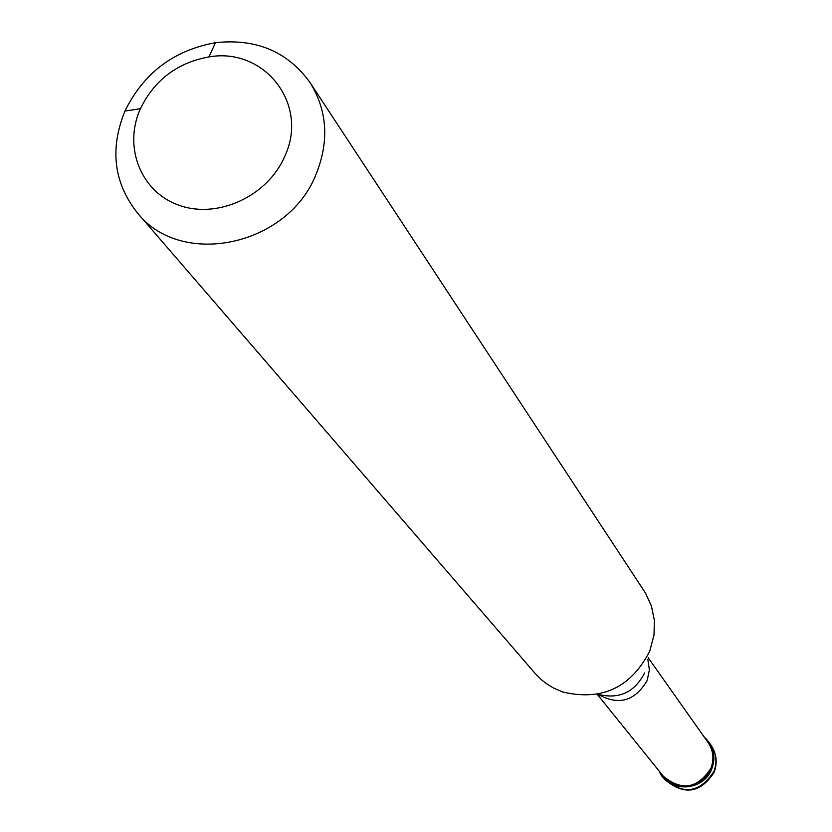 <?xml version="1.0" encoding="UTF-8"?>
<svg xmlns="http://www.w3.org/2000/svg" width="832" height="832" viewBox="0 0 832 832"><rect width="100%" height="100%" fill="white"/><g stroke="black" fill="none" stroke-linecap="round" stroke-linejoin="round"><path stroke-width="1.25" d="M711.901 768.581C698.204 789.766 681.834 792.563 662.782 776.953L659.152 771.077C667.992 793.302 703.955 791.679 711.901 768.581C716.03 756.278 713.471 745.763 704.226 737.027L708.895 742.134C714.314 750.329 715.322 759.138 711.901 768.581M597.334 694.418L663.302 776.225C681.782 791.388 697.674 788.684 710.975 768.113C714.293 758.95 713.315 750.391 708.042 742.435L648.19 657.738M137.446 212.95L535.122 673.41L541.902 680.15L547.643 684.497L553.852 688.189L562.744 691.995C601.9 701.22 630.895 687.627 649.73 651.206L654.014 635.066L654.358 620.256L651.446 606.091L645.476 593.039L310.045 82.576C327.309 110.51 329.347 140.993 316.17 174.044C288.309 245.981 181.262 268.715 137.446 212.95C113.807 183.019 109.606 149.126 124.852 111.28L124.946 111.062C143.614 73.039 173.784 50.253 215.457 42.702C256.131 38.293 287.664 51.584 310.045 82.576M284.814 156.166C268.091 195.666 218.66 218.93 180.086 205.618C141.253 192.889 122.938 147.451 140.348 108.857L140.421 108.701C154.544 79.893 177.393 62.639 208.957 56.93C264.482 46.935 309.275 104.343 284.814 156.166M662.782 776.953L665.007 779.709C683.987 795.257 700.294 792.48 713.939 771.368C717.34 761.966 716.331 753.189 710.934 745.025L708.895 742.134M647.816 659.298L649.397 669.885L647.161 680.514C634.982 701.147 618.717 705.796 598.354 694.491M598.634 694.502C619.341 699.379 634.66 692.203 644.592 672.974M714.241 772.034C717.621 762.476 716.518 753.47 710.934 745.025M665.007 779.709C684.05 795.631 700.388 793.229 714.054 772.502M140.421 108.701L124.946 111.062M208.957 56.93L215.457 42.702"/></g></svg>
